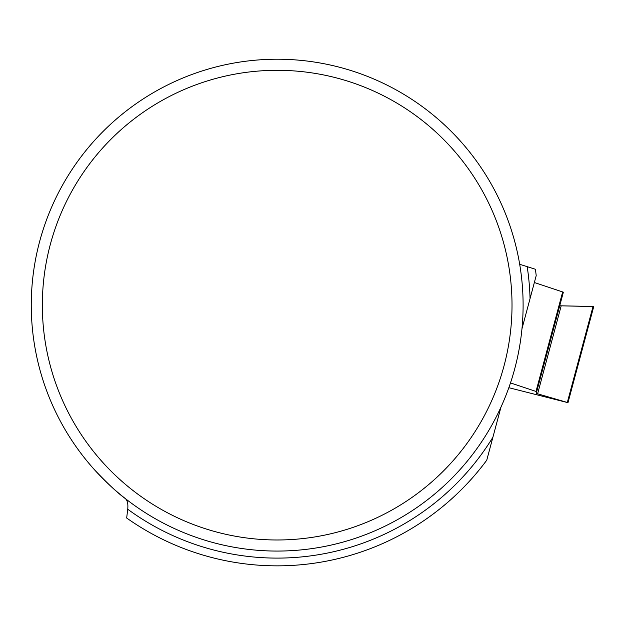 <?xml version="1.0" encoding="UTF-8"?>
<svg xmlns="http://www.w3.org/2000/svg" width="625" height="625" viewBox="0 0 625 625"><rect width="100%" height="100%" fill="white"/><g stroke="black" fill="none" stroke-linecap="round" stroke-linejoin="round"><path stroke-width="0.94" d="M593.023 306.562L559.711 305.789L563.359 292.18L534.359 282.516L563.359 292.18L536.703 391.656L510.484 382.914M508.836 387.695L567.984 402.688L567.32 402.461L593.039 306.477L559.711 305.789M536.703 391.656L536.234 393.398L567.32 402.461M593.039 306.477L593.75 306.523L567.984 402.688M519.688 264.289L535.398 269.25A260.703 260.703 0 0 1 536.203 275.641L521.969 328.781M500.984 407.07L486.75 460.211A260.703 260.703 0 0 1 126.672 518.016L127.727 509.234C128.258 503.953 127.445 500.398 125.273 498.555C117.703 493.078 107.422 483.461 94.43 469.719M127.406 518.531L126.672 518.016M113.422 121.672A245.93 245.93 0 0 1 494.656 190.32A245.93 245.93 0 0 1 336.328 543.852A245.93 245.93 0 0 1 113.422 121.672M42.344 305.148A234.828 234.828 0 0 1 394.594 101.773A234.828 234.828 0 0 1 394.594 508.516A234.828 234.828 0 0 1 42.344 305.148M536.031 391.383L562.68 291.906M537.602 393.859L561.18 305.875M530.047 298.617A252.953 252.953 0 0 0 527.211 266.836M127.727 509.234A252.953 252.953 0 0 0 492.906 437.234"/></g></svg>
